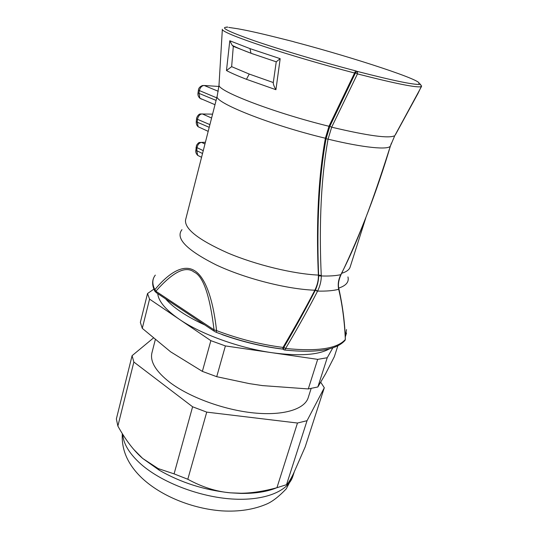 <?xml version="1.0" encoding="UTF-8"?>
<svg xmlns="http://www.w3.org/2000/svg" width="538" height="538" viewBox="0 0 538 538"><rect width="100%" height="100%" fill="white"/><g stroke="black" fill="none" stroke-linecap="round" stroke-linejoin="round"><path stroke-width="0.81" d="M200.486 98.494L201.447 99.127L199.901 98.246L198.973 93.168L199.356 90.559C200.27 87.317 201.898 85.629 204.225 85.495L218.892 86.463M344.777 340.655L345.322 339.505C344.542 321.361 342.35 304.703 338.745 289.525L338.691 289.303C337.656 284.515 338.368 279.639 340.83 274.669L341.085 274.178C360.904 235.933 377.037 187.816 390.454 145.885L394.784 135.643C389.505 138.723 368.463 135.906 331.67 127.19L357.467 73.908L357.488 71.473C395.517 81.225 416.506 85.455 420.447 84.163L418.833 83.605C424.401 80.841 355.188 58.111 297.043 42.663L294.582 42.025M284.024 349.868L283.519 349.552L283.835 347.427L285.624 348.476C298.334 326.943 308.946 307.897 317.474 291.32L317.595 291.078C320.097 285.893 321.327 280.849 321.28 275.954L321.267 275.463C319.485 237.823 319.619 185.523 328.059 139.154L331.67 127.19L329.841 126.282L355.457 72.906L357.467 73.908C396.163 83.787 417.495 88.017 421.449 86.598L421.469 86.564M284.387 349.982L282.665 349.007L283.237 347.044L283.835 347.427C296.061 326.519 306.559 307.447 315.329 290.211L315.436 289.995C317.561 285.153 318.63 280.453 318.644 275.886L318.63 275.449C317.077 237.675 317.514 185.287 326.075 138.743L329.841 126.282M357.488 71.473L354.589 73.02C324.683 65.212 289.747 54.97 264.111 46.517C237.984 37.788 224.057 32.186 222.329 29.704L222.275 29.26M219.033 84.002L218.986 85.381C219.511 91.823 275.812 113.303 328.98 126.275L354.589 73.02M328.98 126.275L325.382 138.232C270.015 124.998 212.907 101.998 217.204 96.053L217.238 95.932M185.603 219.786L185.543 220.008C184.5 228.939 198.576 239.921 227.769 252.968C255.987 264.911 293.264 273.943 318.388 275.086C316.613 236.955 316.889 184.79 325.382 138.232M318.388 275.086L321.267 275.463M283.237 347.044C295.685 325.887 306.216 306.942 314.844 290.217L314.952 289.995C317.373 285.032 318.523 280.143 318.402 275.321M314.952 289.995L317.474 291.32M338.745 289.525L338.9 288.772M345.369 339.31L345.087 340.285C336.62 349.996 316.526 353.251 284.797 350.036L285.624 348.476C317.413 351.657 337.313 348.664 345.322 339.505L345.356 339.075C344.871 323.022 342.733 306.351 338.947 289.054M157.755 293.647C158.448 301.233 165.59 309.754 179.188 319.202L210.856 340.655L202.369 371.388L170.633 351.825L142.274 328.335L149.564 299.121L179.188 319.202C200.822 334.118 239.235 348.099 272.336 352.76C299.303 356.338 318.328 355.04 329.424 348.853M165.603 298.866C169.255 303.129 174.42 307.494 181.084 311.979C187.796 316.458 195.697 320.782 204.783 324.939M153.915 289.121L147.526 293.526L140.357 322.383L142.274 328.335M149.564 299.121L147.526 293.526M216.72 376.687L225.388 345.927L317.676 359.364L308.287 388.934L262.483 385.605L249.376 383.628L216.72 376.687L202.369 371.388M225.388 345.927L210.856 340.655M214.037 329.861L214.137 331.166L156.007 292.484L155.859 291.226L154.85 289.673C172.51 268.388 185.987 265.173 194.554 270.675C203.182 275.792 212.342 292.921 216.572 330.601L214.043 329.861L155.859 291.226C172.927 271.885 185.684 265.51 194.131 272.1C203.23 276.182 209.867 295.436 214.043 329.861M229.8 40.76L249.955 48.608L280.177 58.676L275.927 89.705L246.451 79.301C237.702 75.905 231.044 72.986 226.478 70.545L229.8 40.754L232.255 45.387C237.097 47.795 243.351 50.424 251.017 53.262L233.304 46.362L231.643 66.665L226.478 70.545M354.737 72.657L355.605 70.848C320.978 61.809 279.652 49.496 253.855 40.592C228.004 31.48 219.228 27.028 227.507 27.236L226.733 27.216M293.002 41.52L276.075 37.29C260.029 33.275 247.278 30.431 237.823 28.776L228.657 27.391M395.215 134.903L421.449 86.598L420.447 84.163M233.304 46.362L232.255 45.387M275.927 89.705C274.03 86.41 273.149 84.022 273.291 82.556L276.243 61.823L251.058 53.296M276.243 61.823L280.17 58.676M246.451 79.301L249.242 74.062L273.257 82.536M249.242 74.062L231.643 66.658M337.857 345.813L334.34 356.681L325.678 373.621L317.857 386.977L327.232 357.736L332.814 347.864M327.232 357.736L317.676 359.364M317.857 386.977L308.287 388.934M155.253 339.848L151.904 352.962C149.934 361.677 155.919 371.496 169.86 382.41C189.484 397.306 224.164 410.017 253.956 412.949C283.788 415.908 304.905 409.102 308.267 397.501L311.139 388.483M153.243 338.146L132.079 355.685L116.356 418.974L117.869 426.056C125.596 440.03 133.861 450.817 142.664 458.437L133.686 449.371M320.756 382.283L324.3 387.75L305.174 446.923L293.472 473.628C290.486 479.755 288.166 483.447 286.512 484.691L276.935 487.71C263.916 491.268 251.972 493.111 241.105 493.238L230.331 492.828C216.316 491.618 202.147 487.098 187.802 479.257L174.083 473.87L158.159 468.571L142.664 458.437L159.261 470.212C180.835 482.62 204.521 490.158 230.331 492.828L240.715 493.413C255.167 493.615 267.144 491.739 276.633 487.791M132.079 355.685L133.854 362.034L192.604 406.789L206.733 412.121L297.467 423.029L307.043 420.696L324.3 387.75M133.854 362.034L117.869 426.056M192.604 406.789L174.083 473.87M206.733 412.121L187.802 479.257M297.467 423.029L276.935 487.71M307.043 420.696L286.512 484.691M198.966 127.116L198.145 126.746L197.224 121.877L197.52 119.032C198.381 115.818 199.968 114.103 202.288 113.908L211.589 118.037M209.215 127.324L196.249 121.756C196.141 123.928 196.774 125.589 198.145 126.746L208.186 131.353M198.798 155.926L197.702 155.388L196.78 150.714L196.962 147.62C197.776 144.413 199.336 142.678 201.636 142.415L204.958 143.996M214.992 104.708L199.901 98.246C198.287 96.766 197.654 95.004 198.004 92.953L216.094 100.411M198.004 92.953L198.394 90.337L199.356 90.559L216.74 97.862M198.394 90.337C198.488 88.198 199.833 86.605 202.436 85.549L204.225 85.495L218.24 91.278M341.731 273.277C346.559 271.791 349.377 269.673 350.184 266.909L365.746 218.058M347.945 276.929C349.216 281.932 346.149 285.644 338.745 288.079M318.644 275.886L321.28 275.954C329.283 276.229 335.799 275.799 340.83 274.669L341.2 274.319C360.756 233.405 377.172 190.6 390.454 145.885L391.408 143.142M326.075 138.743L328.059 139.154C364.018 147.883 389.068 150.189 390.454 145.885M395.262 135.051L418.167 93.101M315.436 289.995L317.595 291.078C326.31 291.307 333.338 290.708 338.691 289.303L338.826 288.516C337.898 284.636 338.61 280.056 340.964 274.79M346.512 329.572L345.261 336.694M283.069 347.427C260.977 344.596 238.811 338.987 216.572 330.601L216.303 332.336L214.675 331.529M155.321 275.113C152.193 279.094 152.039 283.943 154.85 289.673L154.668 290.816L156.571 292.86M153.828 277.547C152.012 281.428 152.288 285.853 154.668 290.816L155.152 291.67M314.844 290.217C287.063 289.249 245.254 278.59 216.215 264.931C186.525 249.995 175.112 238.24 181.985 229.652M282.665 349.041C260.614 346.297 238.495 340.729 216.303 332.336L216.511 332.417M226.646 27.216L227.493 26.994M226.041 27.23L227.439 26.961M293.54 41.682L293.075 41.54M293.405 41.634L294.555 42.018M357.118 71.366L355.605 70.848M249.955 48.608L251.017 53.262L253.324 54.109M294.151 472.236L292.907 476.083C288.435 491.14 264.757 501.127 231.972 498.995C199.242 496.897 161.73 482.404 141.124 464.307C129.517 453.931 123.39 443.937 122.751 434.327M259.659 492.304L260.11 491.456M196.249 121.756L196.545 118.905C196.289 117.957 198.354 113.868 200.459 113.955L212.584 114.157M196.545 118.905L209.907 124.628M201.568 157.284L197.702 155.388C196.175 153.74 195.543 152.173 195.805 150.68L196.498 145.361C197.89 143.276 198.979 142.308 199.759 142.462L205.388 142.308M195.805 150.68L196.78 150.714L202.53 153.505M195.987 147.587L196.962 147.62L203.256 150.653M346.506 333.002L345.275 336.983M282.712 349.101C262.766 346.728 242.504 341.879 221.925 334.549M185.543 220.008L217.204 96.053L218.986 85.381L222.329 29.704M421.644 85.885L417.582 94.244M159.261 470.212L158.159 468.571M240.715 493.413L241.105 493.238M292.907 476.083L286.236 488.887C279.148 496.305 272.8 501.288 267.184 503.83C254.124 509.526 239.101 511.88 222.12 510.892C192.691 508.8 161.346 496.271 141.998 478.114C127.883 464.711 121.319 449.882 122.314 433.621M205.395 142.281L201.535 142.382"/></g></svg>
